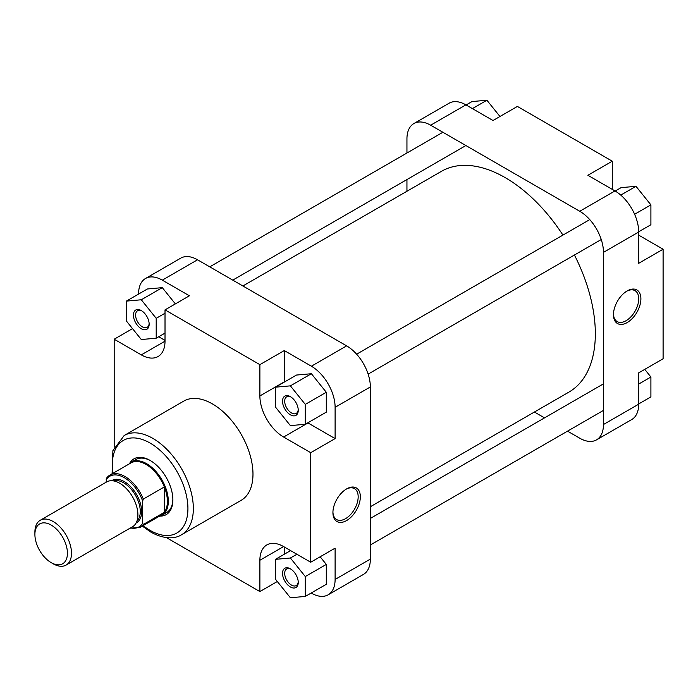 <?xml version="1.0" encoding="UTF-8"?>
<svg xmlns="http://www.w3.org/2000/svg" width="698" height="698" viewBox="0 0 698 698"><rect width="100%" height="100%" fill="white"/><g stroke="black" fill="none" stroke-linecap="round" stroke-linejoin="round"><path stroke-width="1.05" d="M627.179 290.918L627.179 290.918A19.387 11.194 -60 0 1 640.895 298.831A19.387 11.194 -60 0 1 627.179 322.572A19.387 11.194 -60 0 1 613.472 314.658A19.387 11.194 -60 0 1 627.179 290.918L627.179 290.918M613.481 314.013A17.851 10.313 120 0 0 617.172 321.586A17.851 10.313 120 0 0 626.097 320.696A17.851 10.313 120 0 0 637.763 304.965A17.851 10.313 120 0 0 635.023 290.656A17.851 10.313 120 0 0 626.63 291.249M465.898 104.857L430.657 125.204A33.539 19.37 -120 0 0 413.888 123.546L449.128 103.199A33.539 19.37 60 0 1 465.898 104.857L493.006 120.51L517.401 106.428L612.277 161.203L612.277 189.367M612.277 161.203L587.882 175.285L614.982 190.938A33.539 19.37 60 0 1 638.705 232.015L638.705 263.312L663.1 249.23L638.705 235.147M663.1 249.23L663.1 358.781L638.705 372.863L638.705 404.168A33.539 19.37 60 0 1 631.76 419.524L596.52 439.871A33.539 19.37 -120 0 0 603.465 424.515L638.705 404.168M430.657 125.204L579.75 211.276L614.982 190.938M413.888 123.546A33.539 19.37 -120 0 0 406.943 138.902L406.943 153.002M406.943 179.569L406.943 191.252M534.406 412.029L544.527 417.875M567.526 431.155L579.75 438.204A33.539 19.37 -120 0 0 596.52 439.871M638.705 232.015L603.465 252.362L603.465 424.515M603.465 252.362A33.539 19.37 -120 0 0 579.75 211.276M644.76 369.373L650.902 377.016L650.902 396.892L638.705 403.933M650.902 377.016L638.705 384.057M615.191 191.051L621.08 187.649L635.991 186.314L650.902 204.863L650.902 224.739L638.705 231.78M635.991 186.314L620.775 195.1M650.902 204.863L634.613 214.269M466.098 104.979L471.996 101.568L486.907 100.242L499.969 116.487M486.907 100.242L472.398 108.618M129.662 463.332A32.204 18.593 60 0 1 150.105 460.427L150.105 460.427A32.204 18.593 60 0 1 172.877 499.864A32.204 18.593 60 0 1 160.139 516.119M150.655 460.75A30.668 17.703 -120 0 0 135.857 459.537L131.294 462.172A30.668 17.703 60 0 1 146.624 463.69A30.668 17.703 60 0 1 166.656 490.711A30.668 17.703 60 0 1 161.962 515.29A30.668 17.703 60 0 1 159.022 516.433M346.627 520.551A19.387 11.194 -60 0 1 332.92 512.629A19.387 11.194 -60 0 1 346.627 488.888L346.627 488.888A19.387 11.194 -60 0 1 360.334 496.802A19.387 11.194 -60 0 1 346.627 520.551M332.929 511.992A17.851 10.313 120 0 0 336.619 519.556A17.851 10.313 120 0 0 345.545 518.666A17.851 10.313 120 0 0 357.21 502.935A17.851 10.313 120 0 0 354.471 488.626A17.851 10.313 120 0 0 346.077 489.219M290.385 586.957A11.116 6.422 60 0 1 282.524 573.346A11.116 6.422 60 0 1 290.385 568.809L290.385 568.809A11.116 6.422 60 0 1 298.247 582.42A11.116 6.422 60 0 1 290.385 586.957M290.944 569.149A9.58 5.532 -120 0 0 286.677 568.957A9.58 5.532 -120 0 0 285.203 576.635A9.58 5.532 -120 0 0 291.467 585.081A9.58 5.532 -120 0 0 296.257 585.552A9.58 5.532 -120 0 0 298.221 581.757M290.385 414.804A11.116 6.422 60 0 1 282.524 401.193A11.116 6.422 60 0 1 290.385 396.656L290.385 396.656A11.116 6.422 60 0 1 298.247 410.267A11.116 6.422 60 0 1 290.385 414.804M290.944 397.005A9.58 5.532 -120 0 0 286.677 396.804A9.58 5.532 -120 0 0 285.203 404.482A9.58 5.532 -120 0 0 291.467 412.928A9.58 5.532 -120 0 0 296.257 413.408A9.58 5.532 -120 0 0 298.221 409.604M141.293 328.732A11.116 6.422 60 0 1 133.431 315.121A11.116 6.422 60 0 1 141.293 310.575L141.293 310.575A11.116 6.422 60 0 1 149.154 324.195A11.116 6.422 60 0 1 141.293 328.732M141.86 310.924A9.58 5.532 -120 0 0 137.585 310.732A9.58 5.532 -120 0 0 136.119 318.41A9.58 5.532 -120 0 0 142.375 326.856A9.58 5.532 -120 0 0 147.173 327.327A9.58 5.532 -120 0 0 149.136 323.532M181.471 534.79L241.107 500.361A57.315 33.085 -120 0 0 249.893 454.433A57.315 33.085 -120 0 0 212.454 403.933A57.315 33.085 -120 0 0 183.792 401.088L124.157 435.526A57.315 33.085 60 0 1 152.818 438.361A57.315 33.085 60 0 1 190.257 488.862A57.315 33.085 60 0 1 181.471 534.79C176.472 538.106 165.88 540.383 150.899 532.138L142.287 526.091M307.801 422.831A33.539 19.37 -120 0 0 308.001 422.944L335.11 438.597L335.11 407.292A33.539 19.37 -120 0 0 311.387 366.214L284.287 350.562L259.883 364.653L165.016 309.877L189.411 295.786L162.302 280.142A33.539 19.37 -120 0 0 145.533 278.476A33.539 19.37 -120 0 0 138.579 293.832L138.579 294.067M158.708 336.75L165.016 340.388M175.364 303.9L162.302 287.646L147.391 288.981L126.382 301.108L126.382 320.984L141.293 339.533L156.204 338.198L156.204 318.323L141.293 299.774L126.382 301.108M311.186 593.021L311.387 593.143A33.539 19.37 -120 0 0 328.165 594.801A33.539 19.37 -120 0 0 335.11 579.445L335.11 548.148L310.715 562.23L283.606 546.578A33.539 19.37 -120 0 0 266.837 544.92A33.539 19.37 -120 0 0 259.883 560.276L259.883 591.572L166.421 537.608M284.287 546.97L284.287 554.247M305.288 596.432L305.288 576.548L290.385 558.007L275.474 559.334L275.474 579.218L290.385 597.758L305.288 596.432L326.298 584.296L326.298 564.42L320.155 556.777M284.287 350.562L284.287 381.867A33.539 19.37 -120 0 0 284.287 382.094M305.288 424.279L326.298 412.152L326.298 392.267L311.387 373.727L296.484 375.053L275.474 387.181L275.474 407.065L290.385 425.606L305.288 424.279L305.288 404.395L290.385 385.854L275.474 387.181M145.533 278.476L180.773 258.129A33.539 19.37 60 0 1 197.543 259.796L346.627 345.868A33.539 19.37 60 0 1 370.35 386.954L335.11 407.292M335.11 579.445L370.35 559.098L370.35 386.954M370.35 559.098A33.539 19.37 60 0 1 363.396 574.454L328.165 594.801M161.962 515.29L166.525 512.655A30.668 17.703 -120 0 0 172.868 499.227M132.533 328.627L114.184 339.219L141.293 354.872A33.539 19.37 -120 0 0 158.062 356.53A33.539 19.37 -120 0 0 165.016 341.174L165.016 309.877M114.184 339.219L114.184 447.148M259.883 364.653L259.883 395.949A33.539 19.37 -120 0 0 283.606 437.027L310.715 452.679L310.715 562.23M335.11 438.597L310.715 452.679M277.315 581.513L259.883 591.572M305.288 404.395L326.298 392.267M290.385 385.854L311.387 373.727M305.288 576.548L326.298 564.42M290.385 558.007L296.886 554.247M275.474 559.334L290.586 550.609M156.204 338.198L165.016 333.112M156.204 318.323L165.016 313.236M141.293 299.774L162.302 287.646M53.196 563.792L51.163 562.623A22.999 13.279 -120 0 0 67.427 553.235A22.999 13.279 -120 0 0 51.163 525.062A22.999 13.279 -120 0 0 34.9 534.45A22.999 13.279 -120 0 0 51.163 562.623L53.196 563.792A25.878 14.937 60 0 0 66.136 565.075L132.55 526.737A25.878 14.937 60 0 0 136.511 505.998A25.878 14.937 60 0 0 119.611 483.199A25.878 14.937 60 0 0 106.672 481.917L40.257 520.263A25.878 14.937 60 0 1 53.196 521.537A25.878 14.937 60 0 1 70.105 544.344A25.878 14.937 60 0 1 66.136 565.075M34.9 534.45L34.9 532.103A25.878 14.937 60 0 1 40.257 520.263M128.833 464.144A30.668 17.703 60 0 1 131.294 462.172M106.052 482.274L106.733 477.938A30.189 17.433 60 0 1 109.935 475.05L130.945 462.922A30.189 17.433 60 0 1 146.039 464.414A30.189 17.433 60 0 1 164.335 486.934L143.326 499.061L142.654 501.051L142.654 523.256L143.326 524.46L164.335 512.323A30.189 17.433 60 0 1 161.133 515.211L140.124 527.339A30.189 17.433 60 0 0 143.326 524.46M143.326 499.061A30.189 17.433 60 0 0 125.029 476.551A30.189 17.433 60 0 0 109.935 475.05L106.733 477.938M164.335 486.934A30.189 17.433 60 0 1 164.335 512.323L164.335 486.934M242.887 285.971L441.468 171.315A127.464 73.595 60 0 1 505.204 177.632A127.464 73.595 60 0 1 562.928 235.095M574.428 255.014A127.464 73.595 60 0 1 568.931 392.093L370.35 506.748M143.125 525.603A53.476 30.878 -120 0 0 150.105 530.384A53.476 30.878 -120 0 0 187.919 508.554A53.476 30.878 -120 0 0 150.105 443.056A53.476 30.878 -120 0 0 112.936 473.314M311.387 366.214L346.627 345.868M197.543 259.796L162.302 280.142M308.001 422.944L283.606 437.027M284.287 381.867L259.883 395.949M283.606 546.578L259.883 560.276M165.016 341.174L141.293 354.872M111.68 480.704A24.439 14.108 60 0 1 124.349 481.637A24.439 14.108 60 0 1 140.438 503.59A24.439 14.108 60 0 1 136.093 523.003M136.904 521.197A23.479 13.559 -120 0 0 138.544 502.028A23.479 13.559 -120 0 0 123.677 482.807A23.479 13.559 -120 0 0 113.643 480.913M142.654 501.051A29.229 16.874 -120 0 0 124.349 477.72A29.229 16.874 -120 0 0 106.052 479.919M130.491 527.924A29.229 16.874 -120 0 0 142.654 523.256M112.099 473.802L112.902 450.664L124.157 435.526M603.465 383.848L370.35 518.431M603.465 410.407L370.35 544.998M129.976 528.22L140.124 527.339M589.749 219.608L356.634 354.2M601.248 239.527L368.134 374.119M442.881 132.262L209.758 266.845M465.88 145.542L232.757 280.125"/></g></svg>
